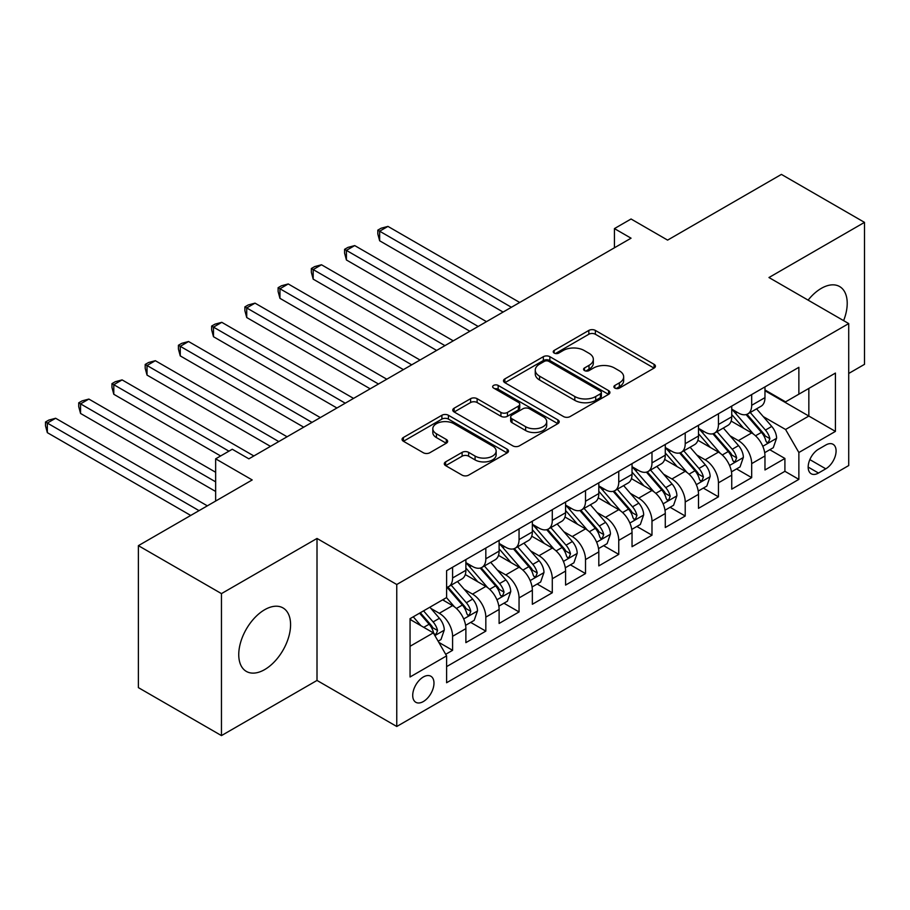 <?xml version="1.0" encoding="UTF-8"?>
<svg xmlns="http://www.w3.org/2000/svg" width="910" height="910" viewBox="0 0 910 910"><rect width="100%" height="100%" fill="white"/><g stroke="black" fill="none" stroke-linecap="round" stroke-linejoin="round"><path stroke-width="1.36" d="M614.853 388.092A3.23 1.865 0 0 0 619.426 388.092L654.085 368.084A4.618 2.662 0 0 0 655.428 366.207A4.618 2.662 0 0 0 654.085 364.318L595.367 330.421A4.618 2.662 0 0 0 588.838 330.421L554.179 350.43A3.23 1.865 0 0 0 553.235 351.749A3.23 1.865 0 0 0 554.179 353.069A3.23 1.865 0 0 0 558.751 353.069L563.233 350.475A14.765 8.52 0 0 1 584.118 350.475L589.009 353.296A14.765 8.52 0 0 1 593.331 359.325A14.765 8.52 0 0 1 589.009 365.354L584.516 367.947A3.23 1.865 0 0 0 583.572 369.267A3.23 1.865 0 0 0 584.516 370.575A3.23 1.865 0 0 0 589.088 370.575L593.57 367.993A14.765 8.52 0 0 1 614.443 367.993L619.346 370.814A14.765 8.52 0 0 1 623.668 376.842A14.765 8.52 0 0 1 619.346 382.871L614.853 385.453A3.23 1.865 0 0 0 613.909 386.773A3.23 1.865 0 0 0 614.853 388.092L614.853 385.453M264.662 669.601A36.662 21.169 120 0 0 288.606 637.296A36.662 21.169 120 0 0 282.999 607.926A36.662 21.169 120 0 0 264.662 609.734A36.662 21.169 120 0 0 240.718 642.039A36.662 21.169 120 0 0 246.337 671.409A36.662 21.169 120 0 0 264.662 669.601M843.615 320.627A36.662 21.169 120 0 0 839.623 286.548A36.662 21.169 120 0 0 821.298 288.368A36.662 21.169 120 0 0 808.114 300.129M423.343 701.542A15.038 8.679 120 0 0 433.171 688.29A15.038 8.679 120 0 0 430.862 676.244A15.038 8.679 120 0 0 423.343 676.983A15.038 8.679 120 0 0 413.527 690.235A15.038 8.679 120 0 0 415.825 702.292A15.038 8.679 120 0 0 423.343 701.542M445.638 461.87A4.618 2.662 0 0 0 444.296 463.759A4.618 2.662 0 0 0 445.638 465.636L462.121 475.145A4.618 2.662 0 0 0 468.639 475.145L507.132 452.93A4.618 2.662 0 0 0 508.485 451.041A4.618 2.662 0 0 0 507.132 449.165L448.414 415.256A4.618 2.662 0 0 0 441.896 415.256L403.403 437.483A4.618 2.662 0 0 0 402.049 439.371A4.618 2.662 0 0 0 403.403 441.248L423.298 452.736A4.618 2.662 0 0 0 429.827 452.736L446.298 443.227A4.618 2.662 0 0 0 447.652 441.339A4.618 2.662 0 0 0 446.298 439.462L436.425 433.763A12.342 7.121 0 0 1 432.819 428.724A12.342 7.121 0 0 1 440.429 422.149A12.342 7.121 0 0 1 453.874 423.685L492.537 446.002A12.342 7.121 0 0 1 496.143 451.041A12.342 7.121 0 0 1 488.534 457.628A12.342 7.121 0 0 1 475.077 456.081L468.639 452.361A4.618 2.662 0 0 0 462.121 452.361L445.638 461.87L445.638 465.636M848.712 373.464L864.5 364.341L864.5 222.37L781.417 174.401L667.599 240.115L631.051 219.003L614.432 228.603L631.051 238.192L248.874 458.833L232.266 449.244L215.647 458.833L215.647 501.046M221.46 593.616L221.46 735.598L317.01 680.441L317.01 538.458L221.46 593.616L138.388 545.659L252.206 479.945L215.647 458.833M317.01 538.458L396.76 584.504L848.712 323.573L848.712 465.556L396.76 726.487L396.76 584.504M864.5 222.37L768.961 277.527L848.712 323.573M563.563 416.575A4.618 2.662 0 0 0 570.081 416.575L608.574 394.36A4.618 2.662 0 0 0 609.928 392.472A4.618 2.662 0 0 0 608.574 390.595L549.856 356.686A4.618 2.662 0 0 0 543.338 356.686L504.845 378.913A4.618 2.662 0 0 0 503.492 380.801A4.618 2.662 0 0 0 504.845 382.678L563.563 416.575M494.881 388.798A3.23 1.865 0 0 1 498.157 389.252L498.157 385.408L557.853 419.874A4.618 2.662 0 0 1 559.206 421.762A4.618 2.662 0 0 1 557.853 423.639L519.36 445.866A4.618 2.662 0 0 1 512.842 445.866L454.124 411.968L454.124 408.203A4.618 2.662 0 0 0 452.771 410.08A4.618 2.662 0 0 0 454.124 411.968M454.124 408.203L470.595 398.682A4.618 2.662 0 0 1 477.124 398.682L500.932 412.435A4.618 2.662 0 0 0 507.462 412.435L518.381 406.122A4.618 2.662 0 0 0 519.735 404.245A4.618 2.662 0 0 0 518.381 402.357L493.595 388.047A3.23 1.865 0 0 1 492.651 386.727A3.23 1.865 0 0 1 494.642 385.01A3.23 1.865 0 0 1 498.157 385.408M221.46 735.598L138.388 687.63L138.388 545.659M445.695 654.301L452.588 650.32L438.802 642.358M430.953 608.471L439.302 613.283A18.803 10.852 60 0 1 452.588 636.306L465.886 628.639L465.886 642.642L485.826 631.13L470.697 622.406M464.191 589.282L472.529 594.105A18.803 10.852 60 0 1 485.826 617.128L499.112 609.45L499.112 623.452L519.053 611.941L503.935 603.216M497.417 570.092L505.767 574.915A18.803 10.852 60 0 1 519.053 597.938L532.35 590.26L532.35 604.274L552.29 592.763L537.162 584.027M530.655 550.914L538.993 555.726A18.803 10.852 60 0 1 552.29 578.749L565.576 571.082L565.576 585.085L585.517 573.573L570.399 564.837M563.881 531.724L572.231 536.547A18.803 10.852 60 0 1 585.517 559.57L598.814 551.892L598.814 565.895L618.755 554.383L603.626 545.659M597.119 512.535L605.457 517.358A18.803 10.852 60 0 1 618.755 540.381L632.04 532.703L632.04 546.705L651.981 535.194L636.863 526.469M630.346 493.357L638.695 498.168A18.803 10.852 60 0 1 651.981 521.191L665.278 513.513L665.278 527.527L685.219 516.015L670.09 507.279M663.572 474.167L671.921 478.978A18.803 10.852 60 0 1 685.219 502.001L698.505 494.335L698.505 508.337L718.445 496.826L703.328 488.101M696.81 454.977L705.148 459.8A18.803 10.852 60 0 1 718.445 482.823L731.742 475.145L731.742 489.148L751.683 477.636L751.683 463.634A18.803 10.852 -120 0 0 738.385 440.611L730.036 435.799M736.554 468.912L751.683 477.636M465.886 628.639A18.803 10.852 -120 0 0 452.588 605.616L442.624 599.861M499.112 609.45A18.803 10.852 -120 0 0 485.826 586.427L465.272 574.563M532.35 590.26A18.803 10.852 -120 0 0 519.053 567.237L498.498 555.373M565.576 571.082A18.803 10.852 -120 0 0 552.29 548.059L531.736 536.183M598.814 551.892A18.803 10.852 -120 0 0 585.517 528.869L564.962 517.005M632.04 532.703A18.803 10.852 -120 0 0 618.755 509.68L598.2 497.815M665.278 513.513A18.803 10.852 -120 0 0 651.981 490.49L631.426 478.626M698.505 494.335A18.803 10.852 -120 0 0 685.219 471.312L664.664 459.448M731.742 475.145A18.803 10.852 -120 0 0 718.445 452.122L697.89 440.258M825.779 445.024L818.477 449.244A14.571 8.406 120 0 0 808.956 462.087A14.571 8.406 120 0 0 811.185 473.757A14.571 8.406 120 0 0 818.477 473.041L825.779 468.821A14.571 8.406 120 0 0 835.3 455.978A14.571 8.406 120 0 0 833.071 444.308A14.571 8.406 120 0 0 825.779 445.024M410.057 646.282L433.319 632.86L446.605 655.883L446.605 682.739L798.866 479.365L798.866 452.509L785.569 429.486L763.274 416.609M446.605 655.883L410.057 676.983L410.057 618.663L446.605 597.552L446.605 570.695L798.866 367.322L798.866 394.178L835.426 373.077L835.426 431.397L798.866 452.509M465.886 562.63L472.529 566.475A18.803 10.852 60 0 0 481.925 567.408L495.222 559.73A18.803 10.852 -120 0 0 499.112 551.119L499.112 540.381M499.112 543.452L505.767 547.285A18.803 10.852 60 0 0 515.162 548.218L528.448 540.54A18.803 10.852 -120 0 0 532.35 531.94L532.35 521.191M532.35 524.262L538.993 528.096A18.803 10.852 60 0 0 548.389 529.029L561.686 521.35A18.803 10.852 -120 0 0 565.576 512.751L565.576 502.001M565.576 505.073L572.231 508.917A18.803 10.852 60 0 0 581.626 509.839L594.913 502.172A18.803 10.852 -120 0 0 598.814 493.561L598.814 482.823M598.814 485.894L605.457 489.728A18.803 10.852 60 0 0 614.853 490.661L628.15 482.983A18.803 10.852 -120 0 0 632.04 474.383L632.04 463.634M632.04 466.705L638.695 470.538A18.803 10.852 60 0 0 648.091 471.471L661.377 463.793A18.803 10.852 -120 0 0 665.278 455.193L665.278 444.444M665.278 447.515L671.921 451.36A18.803 10.852 60 0 0 681.317 452.281L694.614 444.615A18.803 10.852 -120 0 0 698.505 436.004L698.505 425.266M698.505 428.326L705.148 432.17A18.803 10.852 60 0 0 714.555 433.103L727.841 425.425A18.803 10.852 -120 0 0 731.742 416.814L731.742 406.076M446.605 666.62L784.909 471.312L784.909 458.458L764.969 469.969L764.969 455.955A18.803 10.852 -120 0 0 751.683 432.933L731.128 421.068M731.742 409.147L738.385 412.981A18.803 10.852 -120 0 0 747.781 413.913A18.803 10.852 -120 0 0 751.683 405.303L751.683 394.565M747.781 413.913L761.078 406.235A18.803 10.852 -120 0 0 764.969 397.636L764.969 386.887M452.588 567.237L452.588 577.986A18.803 10.852 60 0 1 448.698 586.586A18.803 10.852 60 0 1 446.605 587.348M448.698 586.586L461.996 578.919A18.803 10.852 -120 0 0 465.886 570.308L465.886 559.559M485.826 548.048L485.826 558.797A18.803 10.852 60 0 1 481.925 567.408M519.053 528.869L519.053 539.607A18.803 10.852 60 0 1 515.162 548.218M552.29 509.68L552.29 520.429A18.803 10.852 60 0 1 548.389 529.029M585.517 490.49L585.517 501.239A18.803 10.852 60 0 1 581.626 509.839M618.755 471.312L618.755 482.05A18.803 10.852 60 0 1 614.853 490.661M651.981 452.122L651.981 462.872A18.803 10.852 60 0 1 648.091 471.471M685.219 432.933L685.219 443.682A18.803 10.852 60 0 1 681.317 452.281M718.445 413.754L718.445 424.492A18.803 10.852 60 0 1 714.555 433.103M718.445 482.823L718.445 496.826M685.219 502.001L685.219 516.015M651.981 521.191L651.981 535.194M618.755 540.381L618.755 554.383M585.517 559.57L585.517 573.573M552.29 578.749L552.29 592.763M519.053 597.938L519.053 611.941M485.826 617.128L485.826 631.13M452.588 636.306L452.588 650.32M433.319 632.86L410.057 619.426M785.569 429.486L808.842 416.052L808.842 388.422L835.426 373.077M764.969 390.731L835.426 431.397M764.969 389.958L785.569 401.856L798.866 394.178M317.01 680.441L396.76 726.487M614.432 228.603L614.432 247.793M769.792 449.722L784.909 458.458M784.909 471.312L798.866 479.365M616.15 388.547L619.346 386.704A14.765 8.52 0 0 0 623.668 380.676L623.668 376.842M593.331 359.325L593.331 363.17A14.765 8.52 0 0 1 589.009 369.187L585.812 371.041M654.017 368.118L595.367 334.254A4.618 2.662 0 0 0 588.838 334.254L555.475 353.524M608.517 394.394L549.856 360.531A4.618 2.662 0 0 0 543.338 360.531L504.913 382.712M600.418 393.791A3.23 1.865 0 0 0 601.362 392.472A3.23 1.865 0 0 0 600.418 391.152L548.878 361.395A3.23 1.865 0 0 0 544.316 361.395L539.585 364.125A14.765 8.52 0 0 0 535.262 370.154A14.765 8.52 0 0 0 539.585 376.183L574.813 396.521A14.765 8.52 0 0 0 595.697 396.521L600.418 393.791L600.418 397.625A3.23 1.865 0 0 0 601.362 396.305L601.362 392.472M535.262 370.154L535.262 373.999A14.765 8.52 0 0 0 539.585 380.016L539.585 376.183M600.418 397.625L595.697 400.354A14.765 8.52 0 0 1 574.813 400.354L539.585 380.016M454.181 412.002L470.595 402.527L470.595 398.682M519.735 404.245L519.735 408.078A4.618 2.662 0 0 1 518.381 409.966L507.462 416.268A4.618 2.662 0 0 1 500.932 416.268L477.124 402.527A4.618 2.662 0 0 0 470.595 402.527M498.157 389.252L557.796 423.673M525.639 426.699A12.342 7.121 0 0 0 539.095 428.246A12.342 7.121 0 0 0 546.705 421.66A12.342 7.121 0 0 0 543.088 416.621L529.472 408.761A4.618 2.662 0 0 0 522.954 408.761L512.023 415.074A4.618 2.662 0 0 0 510.669 416.951A4.618 2.662 0 0 0 512.023 418.839L525.639 426.699L525.639 430.544A12.342 7.121 0 0 0 539.095 432.079A12.342 7.121 0 0 0 546.705 425.505L546.705 421.66M510.669 416.951L510.669 420.795A4.618 2.662 0 0 0 512.023 422.672L512.023 418.839M525.639 430.544L512.023 422.672M496.143 451.041L496.143 454.875A12.342 7.121 0 0 1 488.534 461.461A12.342 7.121 0 0 1 475.077 459.914L468.639 456.194A4.618 2.662 0 0 0 462.121 456.194L445.707 465.67M432.819 428.724L432.819 432.568A12.342 7.121 0 0 0 436.425 437.596L436.425 433.763M446.23 443.261L436.425 437.596M507.075 452.964L448.414 419.1A4.618 2.662 0 0 0 441.896 419.1L403.46 441.282M764.696 452.668L773.284 447.709L776.605 438.12A12.456 7.189 -120 0 0 771.748 426.426L756.563 408.84M753.526 434.15L735.519 413.299A35.956 20.759 -120 0 0 731.742 409.352M743.652 428.303L733.574 416.643A29.848 17.233 -120 0 0 731.742 414.63M519.712 302.473L387.956 226.397L379.652 231.197L379.652 240.786L503.105 312.062M746.086 414.585L761.454 432.375A12.456 7.189 60 0 1 765.89 440.952L766.8 442.431L768.472 442.192L769.871 438.643A12.456 7.189 -120 0 0 765.435 430.066L750.249 412.492M746.996 414.3L763.501 433.399A6.347 3.663 60 0 1 765.094 435.89L769.871 438.643M379.652 240.786L377.821 233.972L377.821 230.139L511.409 307.262M377.821 230.139L381.142 228.217L387.956 226.397M731.458 471.858L740.046 466.898L743.368 457.298A12.456 7.189 -120 0 0 738.522 445.604L723.336 428.03M720.288 453.339L702.281 432.489A35.956 20.759 -120 0 0 698.505 428.542M710.414 447.492L700.347 435.822A29.848 17.233 -120 0 0 698.505 433.82M486.486 321.651L354.718 245.586L346.414 250.375L346.414 259.976L469.867 331.251M712.86 433.774L728.216 451.553A12.456 7.189 60 0 1 732.652 460.13L733.562 461.609L735.246 461.37L736.645 457.832A12.456 7.189 -120 0 0 732.209 449.256L717.023 431.67M713.759 433.49L730.264 452.588A6.347 3.663 60 0 1 731.867 455.068L736.645 457.832M346.414 259.976L344.583 253.162L344.583 249.329L478.182 326.451M344.583 249.329L347.916 247.406L354.718 245.586M698.232 491.036L706.82 486.088L710.141 476.487A12.456 7.189 -120 0 0 705.284 464.794L690.098 447.22M687.061 472.529L669.055 451.678A35.956 20.759 -120 0 0 665.278 447.72M677.188 466.671L667.11 455.011A29.848 17.233 -120 0 0 665.278 453.009M453.26 340.84L321.492 264.764L313.188 269.565L313.188 279.154L436.641 350.43M679.622 452.964L694.99 470.743A12.456 7.189 60 0 1 699.426 479.32L700.336 480.798L702.019 480.56L703.407 477.022A12.456 7.189 -120 0 0 698.971 468.445L683.785 450.86M680.532 452.668L697.037 471.778A6.347 3.663 60 0 1 698.63 474.258L703.407 477.022M313.188 279.154L311.357 272.352L311.357 268.507L444.945 345.641M311.357 268.507L314.678 266.596L321.492 264.764M664.994 510.226L673.582 505.266L676.904 495.677A12.456 7.189 -120 0 0 672.058 483.983L656.872 466.398M653.824 491.707L635.817 470.857A35.956 20.759 -120 0 0 632.04 466.91M643.95 485.86L633.883 474.201A29.848 17.233 -120 0 0 632.04 472.199M420.022 360.03L288.254 283.954L279.95 288.754L279.95 298.343L403.403 369.619M646.396 472.142L661.752 489.933A12.456 7.189 60 0 1 666.188 498.509L667.098 499.988L668.782 499.749L670.181 496.2A12.456 7.189 -120 0 0 665.745 487.623L650.559 470.049M647.294 471.858L663.799 490.968A6.347 3.663 60 0 1 665.403 493.447L670.181 496.2M279.95 298.343L278.119 291.53L278.119 287.696L411.718 364.819M278.119 287.696L281.452 285.774L288.254 283.954M631.767 529.415L640.356 524.456L643.677 514.855A12.456 7.189 -120 0 0 638.82 503.162L623.634 485.587M620.597 510.897L602.591 490.046A35.956 20.759 -120 0 0 598.814 486.099M610.724 505.05L600.645 493.379A29.848 17.233 -120 0 0 598.814 491.377M386.796 379.208L255.027 303.144L246.724 307.933L246.724 317.533L370.177 388.809M613.158 491.332L628.526 509.111A12.456 7.189 60 0 1 632.962 517.699L633.872 519.166L635.555 518.939L636.955 515.39A12.456 7.189 -120 0 0 632.507 506.813L617.321 489.227M614.068 491.047L630.573 510.146A6.347 3.663 60 0 1 632.166 512.626L636.955 515.39M246.724 317.533L244.892 310.72L244.892 306.886L378.48 384.009M244.892 306.886L248.214 304.964L255.027 303.144M598.53 548.593L607.118 543.645L610.439 534.045A12.456 7.189 -120 0 0 605.594 522.351L590.408 504.777M587.36 530.086L569.353 509.236A35.956 20.759 -120 0 0 565.576 505.277M577.486 524.228L567.419 512.569A29.848 17.233 -120 0 0 565.576 510.567M353.558 398.398L221.79 322.322L213.486 327.122L213.486 336.723L336.939 407.998M579.932 510.521L595.288 528.3A12.456 7.189 60 0 1 599.724 536.877L600.634 538.356L602.318 538.117L603.717 534.579A12.456 7.189 -120 0 0 599.28 526.003L584.095 508.417M580.83 510.226L597.335 529.336A6.347 3.663 60 0 1 598.939 531.815L603.717 534.579M213.486 336.723L211.655 329.909L211.655 326.064L345.254 403.198M211.655 326.064L214.987 324.153L221.79 322.322M565.303 567.783L573.891 562.824L577.213 553.235A12.456 7.189 -120 0 0 572.356 541.541L557.17 523.955M554.133 549.265L536.126 528.426A35.956 20.759 -120 0 0 532.35 524.467M544.26 543.418L534.181 531.759A29.848 17.233 -120 0 0 532.35 529.756M320.331 417.588L188.563 341.512L180.26 346.312L180.26 355.901L303.712 427.177M546.694 529.711L562.062 547.49A12.456 7.189 60 0 1 566.498 556.067L567.408 557.546L569.091 557.307L570.49 553.769A12.456 7.189 -120 0 0 566.043 545.181L550.857 527.607M547.604 529.415L564.109 548.525A6.347 3.663 60 0 1 565.702 551.005L570.49 553.769M180.26 355.901L178.428 349.087L178.428 345.254L312.016 422.388M178.428 345.254L181.75 343.332L188.563 341.512M532.066 586.973L540.654 582.013L543.975 572.424A12.456 7.189 -120 0 0 539.13 560.731L523.944 543.145M520.907 568.454L502.889 547.604A35.956 20.759 -120 0 0 499.112 543.657M511.022 562.607L500.955 550.948A29.848 17.233 -120 0 0 499.112 548.935M287.094 436.777L155.337 360.701L147.022 365.501L147.022 375.091L270.475 446.366M513.467 548.889L528.824 566.668A12.456 7.189 60 0 1 533.26 575.256L534.17 576.724L535.853 576.496L537.253 572.947A12.456 7.189 -120 0 0 532.816 564.371L517.631 546.796M514.366 548.605L530.871 567.703A6.347 3.663 60 0 1 532.475 570.195L537.253 572.947M147.022 375.091L145.19 368.277L145.19 364.444L278.79 441.566M145.19 364.444L148.523 362.521L155.337 360.701M498.839 606.162L507.427 601.203L510.749 591.602A12.456 7.189 -120 0 0 505.892 579.909L490.706 562.335M487.669 587.644L469.662 566.793A35.956 20.759 -120 0 0 465.886 562.835M477.796 581.786L467.717 570.126A29.848 17.233 -120 0 0 465.886 568.124M253.867 455.955L122.099 379.891L113.796 384.68L113.796 394.28L220.63 455.955M480.241 568.079L495.597 585.858A12.456 7.189 60 0 1 500.034 594.435L500.944 595.913L502.627 595.675L504.026 592.137A12.456 7.189 -120 0 0 499.579 583.56L484.393 565.975M481.14 567.783L497.645 586.893A6.347 3.663 60 0 1 499.237 589.373L504.026 592.137M113.796 394.28L111.964 387.467L111.964 383.633L228.933 451.167M111.964 383.633L115.286 381.711L122.099 379.891M465.601 625.341L474.19 620.381L477.511 610.792A12.456 7.189 -120 0 0 472.665 599.098L457.48 581.524M454.443 606.822L446.491 597.62M444.558 600.975L443.272 599.485M215.647 472.267L88.873 399.069L80.558 403.869L80.558 413.459L215.647 491.457M447.003 587.268L462.36 605.048A12.456 7.189 60 0 1 466.807 613.624L467.706 615.103L469.389 614.864L470.788 611.327A12.456 7.189 -120 0 0 466.352 602.738L451.167 585.164M447.902 586.973L464.407 606.083A6.347 3.663 60 0 1 466.011 608.562L470.788 611.327M80.558 413.459L78.726 406.656L78.726 402.811L215.647 481.856M78.726 402.811L82.059 400.9L88.873 399.069M438.131 641.209L440.963 639.571L444.285 629.982A12.456 7.189 -120 0 0 439.428 618.288L429.873 607.22M420.955 625.716L413.254 616.809M411.331 620.165L410.057 618.686M207.344 505.846L55.635 418.259L47.331 423.059L47.331 432.648L190.725 515.435M419.567 613.169L429.133 624.237A12.456 7.189 60 0 1 433.57 632.814L434.479 634.293L436.163 634.054L437.562 630.505A12.456 7.189 -120 0 0 433.114 621.928L423.56 610.86M420.34 612.714L431.181 625.272A6.347 3.663 60 0 1 432.773 627.752L437.562 630.505M47.331 432.648L45.5 425.834L45.5 422.001L199.028 510.635M45.5 422.001L48.822 420.079L55.635 418.259M439.302 613.283L452.588 605.616M472.529 594.105L485.826 586.427M505.767 574.915L519.053 567.237M538.993 555.726L552.29 548.059M572.231 536.547L585.517 528.869M605.457 517.358L618.755 509.68M638.695 498.168L651.981 490.49M671.921 478.978L685.219 471.312M705.148 459.8L718.445 452.122M738.385 440.611L751.683 432.933M751.683 405.303L764.969 397.636M452.588 577.986L465.886 570.308M485.826 558.797L499.112 551.119M519.053 539.607L532.35 531.94M552.29 520.429L565.576 512.751M585.517 501.239L598.814 493.561M618.755 482.05L632.04 474.383M651.981 462.872L665.278 455.193M685.219 443.682L698.505 436.004M718.445 424.492L731.742 416.814M751.683 463.634L764.969 455.955M809.855 459.618L825.779 468.821M808.171 467.092L818.477 473.041M619.346 386.704L619.346 382.871M584.516 370.575L584.516 367.947M589.009 369.187L589.009 365.354M554.179 353.069L554.179 350.43M588.838 334.254L588.838 330.421M595.367 334.254L595.367 330.421M654.085 368.084L654.085 364.318M504.845 382.678L504.845 378.913M543.338 360.531L543.338 356.686M549.856 360.531L549.856 356.686M608.574 394.36L608.574 390.595M574.813 400.354L574.813 396.521M595.697 400.354L595.697 396.521M477.124 402.527L477.124 398.682M500.932 416.268L500.932 412.435M507.462 416.268L507.462 412.435M518.381 409.966L518.381 406.122M557.853 423.639L557.853 419.874M462.121 456.194L462.121 452.361M468.639 456.194L468.639 452.361M475.077 459.914L475.077 456.081M446.298 443.227L446.298 439.462M403.403 441.248L403.403 437.483M441.896 419.1L441.896 415.256M448.414 419.1L448.414 415.256M507.132 452.93L507.132 449.165M762.796 446.287L776.514 438.358M735.519 413.299L737.225 412.31M765.435 430.066L771.748 426.426M755.505 435.799L761.454 432.375M729.558 465.465L743.288 457.548M702.281 432.489L703.999 431.499M732.209 449.256L738.522 445.604M722.278 454.989L728.216 451.553M696.332 484.655L710.05 476.726M669.055 451.678L670.761 450.689M698.971 468.445L705.284 464.794M689.041 474.167L694.99 470.743M663.094 503.844L676.824 495.916M635.817 470.857L637.535 469.878M665.745 487.623L672.058 483.983M655.814 493.357L661.752 489.933M629.868 523.023L643.586 515.106M602.591 490.046L604.297 489.057M632.507 506.813L638.82 503.162M622.577 512.546L628.526 509.111M596.63 542.212L610.36 534.284M569.353 509.236L571.071 508.246M599.28 526.003L605.594 522.351M589.35 531.736L595.288 528.3M563.404 561.402L577.122 553.473M536.126 528.426L537.833 527.436M566.043 545.181L572.356 541.541M556.112 550.914L562.062 547.49M530.166 580.58L543.896 572.663M502.889 547.604L504.606 546.614M532.816 564.371L539.13 560.731M522.886 570.104L528.824 566.668M496.94 599.77L510.658 591.841M469.662 566.793L471.369 565.804M499.579 583.56L505.892 579.909M489.648 589.293L495.597 585.858M463.702 618.959L477.432 611.031M466.352 602.738L472.665 599.098M456.422 608.471L462.36 605.048M434.9 635.589L444.205 630.22M433.114 621.928L439.428 618.288M423.753 627.331L429.133 624.237"/></g></svg>
